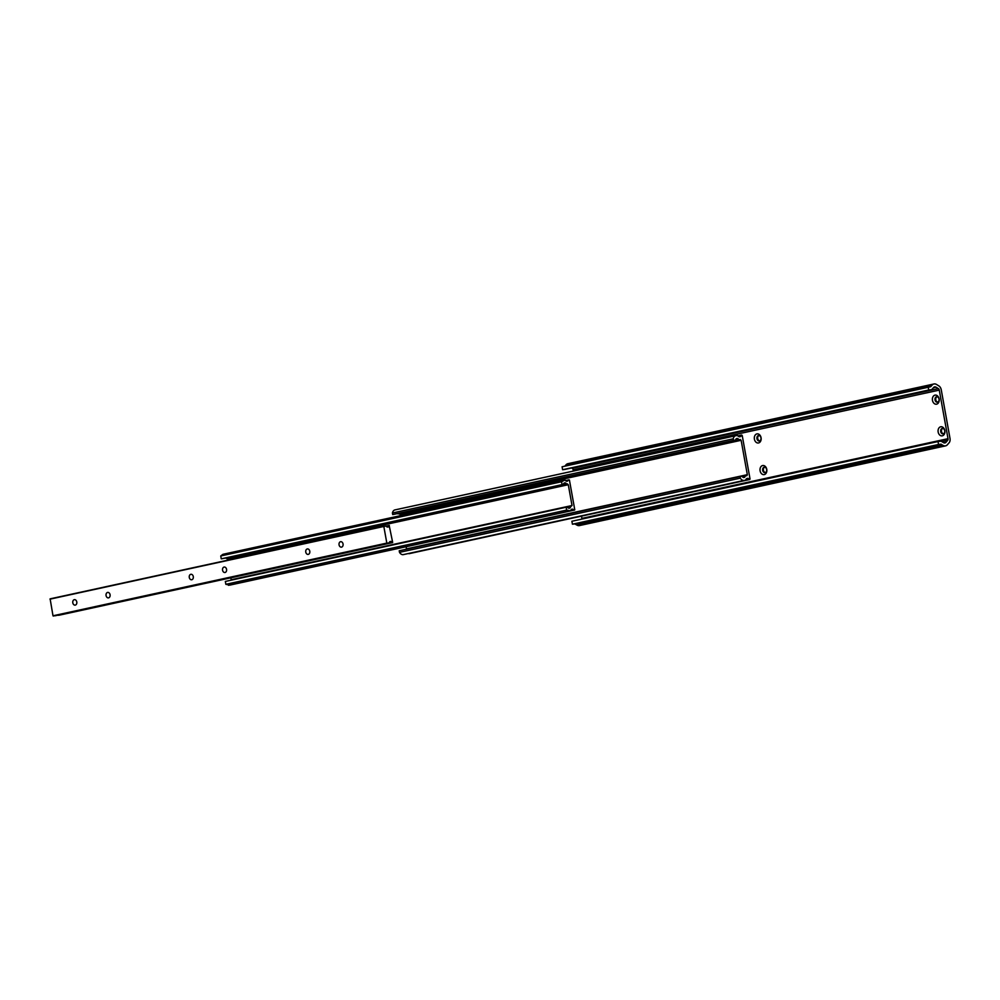 <?xml version="1.0" encoding="UTF-8"?>
<svg xmlns="http://www.w3.org/2000/svg" width="1000" height="1000" viewBox="0 0 1000 1000"><rect width="100%" height="100%" fill="white"/><g stroke="black" fill="none" stroke-linecap="round" stroke-linejoin="round"><path stroke-width="1.5" d="M226.562 569.35A2.763 2.037 -97.7 0 0 224.2 567.05A2.763 2.037 -97.7 0 0 222.575 570.212A2.763 2.037 -97.7 0 0 224.938 572.513A2.763 2.037 -97.7 0 0 226.562 569.35M193.287 576.587A2.763 2.037 -97.7 0 0 190.912 574.288A2.763 2.037 -97.7 0 0 189.288 577.463A2.763 2.037 -97.7 0 0 191.65 579.763A2.763 2.037 -97.7 0 0 193.287 576.587M343.05 543.987A2.763 2.037 -97.7 0 0 340.688 541.688A2.763 2.037 -97.7 0 0 339.062 544.85A2.763 2.037 -97.7 0 0 341.425 547.15A2.763 2.037 -97.7 0 0 343.05 543.987M309.775 551.225A2.763 2.037 -97.7 0 0 307.413 548.925A2.763 2.037 -97.7 0 0 305.775 552.1A2.763 2.037 -97.7 0 0 308.15 554.4A2.763 2.037 -97.7 0 0 309.775 551.225M110.075 594.712A2.763 2.037 -97.7 0 0 107.713 592.413A2.763 2.037 -97.7 0 0 106.075 595.575A2.763 2.037 -97.7 0 0 108.45 597.875A2.763 2.037 -97.7 0 0 110.075 594.712M76.787 601.962A2.763 2.037 -97.7 0 0 74.425 599.663A2.763 2.037 -97.7 0 0 72.8 602.825A2.763 2.037 -97.7 0 0 75.163 605.125A2.763 2.037 -97.7 0 0 76.787 601.962M392.663 542.4L389.212 525.588A2.8 1.875 -102.3 0 1 387.962 527.05A2.8 1.875 -102.3 0 1 386.062 526.013L383.825 526.462L386.825 543.1L389.113 542.938A2.8 1.875 -102.3 0 1 390.35 541.475A2.8 1.875 -102.3 0 1 392.25 542.513L392.663 542.4M50.125 598.85L383.95 526.163L50.125 598.85L53 615.788L55.163 615.775L388.988 543.088L55.15 615.775M58.338 615.075A2.8 1.875 -102.3 0 1 58.425 615.2L392.575 542.6L58.75 615.288M738.838 439.688L741.137 440.3L747.325 474.663L746.9 475.65L745.35 475.85A2.8 1.875 -102.3 0 1 744.075 477.488A2.8 1.875 -102.3 0 1 742.075 476.3L740.037 476.575L740.312 478.15A5.513 3.713 77.7 0 0 744 480.438L745.6 480.225A3.713 2.5 -102.3 0 1 747.225 478.387A3.713 2.5 -102.3 0 1 749.438 479.35L750.025 478.9L742.225 435.55L741.513 435.275A3.713 2.5 -102.3 0 1 740.013 436.737A3.713 2.5 -102.3 0 1 737.55 435.45L735.938 435.675A5.513 3.713 77.7 0 0 735.738 435.712A5.513 3.713 77.7 0 0 733.238 438.825L392.425 513.025L392.713 514.6L735.562 440.125A2.8 1.875 -102.3 0 1 736.85 438.488A2.8 1.875 -102.3 0 1 738.838 439.688L398.025 513.888L399.55 513.688L400.525 515.65M735.55 435.763L395.125 509.875A5.513 3.713 77.7 0 0 394.925 509.913A5.513 3.713 77.7 0 0 392.425 513.025M733.238 438.825L733.525 440.4L392.713 514.6M733.525 440.4L735.562 440.125M406.125 546.737L406.525 549.188M745.35 475.85L742.225 476.538M740.037 476.575L399.212 550.775L399.5 552.35A5.513 3.713 77.7 0 0 403.175 554.65L745.6 480.225M740.312 478.15L399.5 552.35M568.325 479.85A2.8 1.875 -102.3 0 1 567.1 481.225A2.8 1.875 -102.3 0 1 565.05 479.938L561.562 481.75L562.087 484.625L563.35 484.45A2.8 1.875 -102.3 0 1 564.612 482.875A2.8 1.875 -102.3 0 1 566.587 484.012L568.288 484.712L572.025 505.513L570.65 506.625A2.8 1.875 -102.3 0 1 569.388 508.212A2.8 1.875 -102.3 0 1 567.413 507.062L566.15 507.238L566.663 510.1L570.625 510.913A2.8 1.875 -102.3 0 1 571.925 509.175A2.8 1.875 -102.3 0 1 573.775 510.138L574.763 509.738L569.412 479.975L565.425 480.475M563.75 480.112L222.938 554.312L220.75 555.962L221.262 558.837L222.525 558.663L563.35 484.45M561.562 481.75L220.75 555.962M562.087 484.625L221.262 558.837M566.587 484.012L225.763 558.225L226.688 558.1L227.7 560.188M230.863 577.812L231.213 580.163M570.65 506.625L567.575 507.3M566.15 507.238L225.338 581.438L225.85 584.312L229.812 585.125L570.625 510.913M566.663 510.1L225.85 584.312M569.325 511.1L228.512 585.3M573.775 510.138L570.65 510.825M574.625 510.025L570.638 510.9L574.637 510.025M760.1 470.8A4.6 3.4 82.3 0 1 762.613 465.55A4.6 3.4 82.3 0 1 766.762 469.35A4.6 3.4 82.3 0 1 764.237 474.6A4.6 3.4 82.3 0 1 760.1 470.8M766.65 469.475A2.763 2.037 -97.7 0 0 764.287 467.175A2.763 2.037 -97.7 0 0 762.663 470.35A2.763 2.037 -97.7 0 0 765.025 472.65A2.763 2.037 -97.7 0 0 766.65 469.475M754.4 439.15A4.6 3.4 82.3 0 1 756.925 433.9A4.6 3.4 82.3 0 1 761.062 437.7A4.6 3.4 82.3 0 1 758.55 442.95A4.6 3.4 82.3 0 1 754.4 439.15M760.962 437.825A2.763 2.037 -97.7 0 0 758.587 435.525A2.763 2.037 -97.7 0 0 756.963 438.7A2.763 2.037 -97.7 0 0 759.325 441A2.763 2.037 -97.7 0 0 760.962 437.825M938.162 432.038A4.6 3.4 82.3 0 1 940.675 426.788A4.6 3.4 82.3 0 1 944.825 430.588A4.6 3.4 82.3 0 1 942.312 435.825A4.6 3.4 82.3 0 1 938.162 432.038M944.712 430.712A2.763 2.037 -97.7 0 0 942.35 428.413A2.763 2.037 -97.7 0 0 940.725 431.575A2.763 2.037 -97.7 0 0 943.088 433.875A2.763 2.037 -97.7 0 0 944.712 430.712M932.475 400.375A4.6 3.4 82.3 0 1 934.987 395.138A4.6 3.4 82.3 0 1 939.125 398.925A4.6 3.4 82.3 0 1 936.612 404.175A4.6 3.4 82.3 0 1 932.475 400.375M939.025 399.05A2.763 2.037 -97.7 0 0 936.663 396.75A2.763 2.037 -97.7 0 0 935.025 399.925A2.763 2.037 -97.7 0 0 937.387 402.225A2.763 2.037 -97.7 0 0 939.025 399.05M937.05 396.75A2.763 2.037 -97.7 0 0 935.8 399.825A2.763 2.037 -97.7 0 0 937.775 402.125M942.738 428.4A2.763 2.037 -97.7 0 0 941.488 431.475A2.763 2.037 -97.7 0 0 943.462 433.775M758.988 435.525A2.763 2.037 -97.7 0 0 757.725 438.587A2.763 2.037 -97.7 0 0 759.7 440.887M764.675 467.175A2.763 2.037 -97.7 0 0 763.425 470.25A2.763 2.037 -97.7 0 0 765.4 472.55M928.2 387.062L928.725 390L931.1 389.688A3.912 2.625 77.7 0 0 931.237 389.663A3.912 2.625 77.7 0 0 932.312 388.988L933.575 387.525A3.713 2.5 -102.3 0 1 934.6 386.887A3.713 2.5 -102.3 0 1 936.05 387.188L938.375 388.625A1.837 1.238 -102.3 0 1 939.275 390.112L948.012 438.675A1.837 1.238 -102.3 0 1 947.675 440.325L945.975 442.312A3.713 2.5 -102.3 0 1 944.95 442.938A3.713 2.5 -102.3 0 1 943.5 442.638L941.775 441.575A3.912 2.625 77.7 0 0 940.375 441.238L938 441.55L938.538 444.487L940.913 444.175L942.95 445.325A6.7 4.5 77.7 0 0 945.588 445.863A6.7 4.5 77.7 0 0 947.425 444.712L949.125 442.738A4.825 3.237 77.7 0 0 950 438.4L941.263 389.85A4.825 3.237 77.7 0 0 938.913 385.95L936.587 384.513A6.7 4.5 77.7 0 0 933.962 383.975A6.7 4.5 77.7 0 0 932.125 385.112L930.575 386.75L562.087 466.775L562.612 469.725L564.987 469.4A3.912 2.625 77.7 0 0 565.125 469.375A3.912 2.625 77.7 0 0 565.262 469.338M933.962 383.975L567.85 463.688A6.7 4.5 77.7 0 0 566.013 464.825L564.85 466.175M928.725 390L562.612 469.725M571.638 467.962L572.263 468.35A1.837 1.238 -102.3 0 1 573.162 469.825L573.375 471.062M581.487 516.138L581.9 518.387A1.837 1.238 -102.3 0 1 581.925 519.087M938 441.55L571.888 521.263L572.425 524.2L574.8 523.888L576.838 525.037A6.7 4.5 77.7 0 0 579.475 525.575L945.588 445.863M938.538 444.487L572.425 524.2M386.825 543.1L53 615.788M383.825 526.462L50 599.15M387.05 543.35L53.225 616.025M392.25 542.513L58.425 615.2M392.438 542.625L58.6 615.3M389.325 525.438L386.15 526.138L389.338 525.438M389.212 525.588L386.225 526.237M741.513 435.275L738.025 436.037M740.362 439.475L399.55 513.688M741.137 440.3L400.325 514.5M747.325 474.663L406.5 548.875M744 480.438L403.175 554.65M749.438 479.35L745.612 480.188M567.513 483.888L226.688 558.1M568.288 484.712L227.475 558.925M572.025 505.513L231.213 579.725M932.125 385.112L566.013 464.825M930.863 386.587L929.362 386.912M931.1 389.688L564.987 469.4M936.05 387.188L933.363 387.775M938.375 388.625L572.263 468.35M939.275 390.112L573.162 469.825M948.012 438.675L581.9 518.387M947.675 440.325L941.812 441.6M945.975 442.312L943.763 442.788M940.913 444.175L574.8 523.888M941.237 444.25L575.125 523.962M942.95 445.325L576.838 525.037M741.737 435.05L737.887 435.887M735.738 435.712L394.925 509.913M749.775 479.5L408.963 553.7M931.237 389.663L565.125 469.375"/></g></svg>
